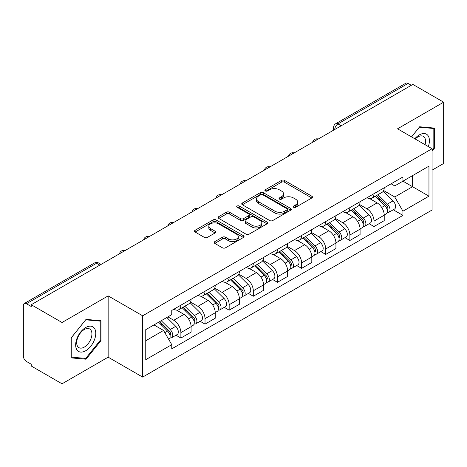 <?xml version="1.0" encoding="UTF-8"?>
<svg xmlns="http://www.w3.org/2000/svg" width="467" height="467" viewBox="0 0 467 467"><rect width="100%" height="100%" fill="white"/><g stroke="black" fill="none" stroke-linecap="round" stroke-linejoin="round"><path stroke-width="0.7" d="M293.585 207.278A1.506 0.87 0 0 0 295.71 207.278L311.851 197.961A2.148 1.238 0 0 0 312.481 197.08A2.148 1.238 0 0 0 311.851 196.204L284.508 180.42A2.148 1.238 0 0 0 281.473 180.42L265.332 189.736A1.506 0.87 0 0 0 264.894 190.349A1.506 0.87 0 0 0 265.332 190.968A1.506 0.87 0 0 0 267.463 190.968L269.547 189.76A6.877 3.97 0 0 1 279.272 189.76L281.548 191.073A6.877 3.97 0 0 1 283.562 193.881A6.877 3.97 0 0 1 281.548 196.689L279.459 197.891A1.506 0.87 0 0 0 279.021 198.51A1.506 0.87 0 0 0 279.459 199.123A1.506 0.87 0 0 0 281.589 199.123L283.673 197.915A6.877 3.97 0 0 1 293.399 197.915L295.675 199.234A6.877 3.97 0 0 1 297.689 202.036A6.877 3.97 0 0 1 295.675 204.844L293.585 206.052A1.506 0.87 0 0 0 293.148 206.665A1.506 0.87 0 0 0 293.585 207.278L293.585 206.052M214.791 241.632A2.148 1.238 0 0 0 214.16 242.507A2.148 1.238 0 0 0 214.791 243.389L222.461 247.814A2.148 1.238 0 0 0 225.497 247.814L243.424 237.47A2.148 1.238 0 0 0 244.054 236.588A2.148 1.238 0 0 0 243.424 235.712L216.081 219.928A2.148 1.238 0 0 0 213.045 219.928L195.118 230.278A2.148 1.238 0 0 0 194.488 231.153A2.148 1.238 0 0 0 195.118 232.029L204.383 237.382A2.148 1.238 0 0 0 207.424 237.382L215.094 232.951A2.148 1.238 0 0 0 215.725 232.076A2.148 1.238 0 0 0 215.094 231.194L210.5 228.544A5.744 3.316 0 0 1 208.813 226.197A5.744 3.316 0 0 1 212.362 223.133A5.744 3.316 0 0 1 218.626 223.851L236.623 234.241A5.744 3.316 0 0 1 238.31 236.588A5.744 3.316 0 0 1 234.761 239.653A5.744 3.316 0 0 1 228.497 238.935L225.497 237.207A2.148 1.238 0 0 0 222.461 237.207L214.791 241.632L214.791 243.389M142.663 315.803L108.151 295.88L62.035 322.504L31.242 304.723L412.857 84.404L443.65 102.185L397.534 128.81L432.045 148.734L142.663 315.803L142.663 377.097L432.045 210.022L432.045 148.734M269.698 220.541A2.148 1.238 0 0 0 272.74 220.541L290.661 210.191A2.148 1.238 0 0 0 291.291 209.315A2.148 1.238 0 0 0 290.661 208.44L263.318 192.655A2.148 1.238 0 0 0 260.282 192.655L242.361 203.005A2.148 1.238 0 0 0 241.731 203.881A2.148 1.238 0 0 0 242.361 204.756L269.698 220.541M237.721 207.605A1.506 0.87 0 0 1 239.244 207.815L239.244 206.029L267.042 222.076A2.148 1.238 0 0 1 267.673 222.952A2.148 1.238 0 0 1 267.042 223.833L249.121 234.177A2.148 1.238 0 0 1 246.08 234.177L218.737 218.393L218.737 216.641A2.148 1.238 0 0 0 218.112 217.517A2.148 1.238 0 0 0 218.737 218.393M218.737 216.641L226.407 212.211A2.148 1.238 0 0 1 229.449 212.211L240.534 218.614A2.148 1.238 0 0 0 243.576 218.614L248.66 215.672A2.148 1.238 0 0 0 249.29 214.797A2.148 1.238 0 0 0 248.66 213.921L237.119 207.255A1.506 0.87 0 0 1 236.676 206.642A1.506 0.87 0 0 1 237.604 205.842A1.506 0.87 0 0 1 239.244 206.029M62.035 322.504L62.035 383.798L31.242 366.017L31.242 364.231L26.444 361.458A4.378 2.528 -120 0 1 23.35 356.099L23.35 305.529A4.378 2.528 -120 0 1 24.255 303.527L94.357 263.055A4.378 2.528 60 0 1 96.546 263.271L26.444 303.743A4.378 2.528 -120 0 0 24.255 303.527M432.045 170.175L443.65 163.473L443.65 102.185M62.035 383.798L108.151 357.173L142.663 377.097M31.242 304.723L31.242 306.515L26.444 303.743M341.208 125.769L337.956 123.895A4.378 2.528 60 0 0 335.767 123.679L405.87 83.202A4.378 2.528 60 0 1 408.059 83.424L337.956 123.895A4.378 2.528 120 0 0 334.862 129.254L334.862 129.435M411.304 85.298L408.059 83.424M374.014 193.671A10.07 5.814 60 0 1 371.93 198.189L382.14 192.293A10.07 5.814 -120 0 0 384.224 187.775M359.52 204.511L366.893 208.772A10.07 5.814 60 0 1 374.014 221.101L384.224 215.205A10.07 5.814 -120 0 0 377.108 202.876L369.8 198.656M384.224 215.205L384.224 220.652L374.014 226.553L369.117 223.722M371.93 198.189A10.07 5.814 60 0 1 366.974 197.734M374.014 221.101L374.014 226.553M349.871 207.611A10.07 5.814 60 0 1 347.787 212.129L358.002 206.233A10.07 5.814 -120 0 0 360.086 201.715M344.973 237.662L349.871 240.487L360.086 234.592L360.086 229.139A10.07 5.814 -120 0 0 352.964 216.811L345.656 212.59M347.787 212.129A10.07 5.814 60 0 1 342.831 211.674M335.376 218.451L342.755 222.706A10.07 5.814 60 0 1 349.871 235.035L349.871 240.487M325.733 221.545A10.07 5.814 60 0 1 323.649 226.063L333.858 220.167A10.07 5.814 -120 0 0 335.942 215.649M320.835 251.596L325.733 254.427L335.942 248.532L335.942 243.079A10.07 5.814 -120 0 0 328.826 230.751L321.518 226.53M323.649 226.063A10.07 5.814 60 0 1 318.692 225.614M311.238 232.385L318.611 236.646A10.07 5.814 60 0 1 325.733 248.975L325.733 254.427M301.589 235.485A10.07 5.814 60 0 1 299.505 240.003L309.72 234.107A10.07 5.814 -120 0 0 311.804 229.589M296.691 265.536L301.589 268.362L311.804 262.466L311.804 257.019A10.07 5.814 -120 0 0 304.682 244.685L297.374 240.464M299.505 240.003A10.07 5.814 60 0 1 294.549 239.548M287.094 246.325L294.473 250.586A10.07 5.814 60 0 1 301.589 262.915L301.589 268.362M277.451 249.425A10.07 5.814 60 0 1 275.367 253.943L285.576 248.047A10.07 5.814 -120 0 0 287.66 243.523M272.553 279.476L277.451 282.302L287.66 276.406L287.66 270.953A10.07 5.814 -120 0 0 280.544 258.625L273.236 254.404M275.367 253.943A10.07 5.814 60 0 1 270.411 253.488M262.956 260.265L270.329 264.52A10.07 5.814 60 0 1 277.451 276.849L277.451 282.302M253.307 263.359A10.07 5.814 60 0 1 251.223 267.877L261.438 261.981A10.07 5.814 -120 0 0 263.522 257.463M248.409 293.41L253.307 296.241L263.522 290.34L263.522 284.893A10.07 5.814 -120 0 0 256.401 272.565L249.092 268.344M251.223 267.877A10.07 5.814 60 0 1 246.267 267.422M238.812 274.199L246.191 278.46A10.07 5.814 60 0 1 253.307 290.789L253.307 296.241M229.169 277.299A10.07 5.814 60 0 1 227.085 281.817L237.294 275.921A10.07 5.814 -120 0 0 239.378 271.403M224.271 307.35L229.169 310.176L239.378 304.28L239.378 298.827A10.07 5.814 -120 0 0 232.262 286.499L224.954 282.278M227.085 281.817A10.07 5.814 60 0 1 222.129 281.362M214.674 288.139L222.047 292.395A10.07 5.814 60 0 1 229.169 304.729L229.169 310.176M205.025 291.233A10.07 5.814 60 0 1 202.941 295.757L213.156 289.855A10.07 5.814 -120 0 0 215.24 285.337M200.127 321.284L205.025 324.116L215.24 318.22L215.24 312.767A10.07 5.814 -120 0 0 208.119 300.439L200.81 296.218M202.941 295.757A10.07 5.814 60 0 1 197.985 295.302M190.53 302.073L197.909 306.334A10.07 5.814 60 0 1 205.025 318.663L205.025 324.116M180.887 305.173A10.07 5.814 60 0 1 178.803 309.691L189.012 303.795A10.07 5.814 -120 0 0 191.096 299.277M175.989 335.224L180.887 338.05L191.096 332.154L191.096 326.707A10.07 5.814 -120 0 0 183.98 314.373L176.672 310.152M178.803 309.691A10.07 5.814 60 0 1 173.847 309.236M167.887 316.877L173.765 320.274A10.07 5.814 60 0 1 180.887 332.603L180.887 338.05M391.113 183.8L394.749 185.901L428.951 166.153L412.548 175.627L412.548 186.701L394.749 196.975L383.658 190.577M145.757 340.729L163.555 330.455L171.757 344.664L145.757 359.672L145.757 329.655L171.757 314.641L171.757 310.444L402.951 176.964L402.951 181.161L428.951 196.175L402.951 211.183L394.749 196.975M428.951 166.153L428.951 196.175M171.757 344.664L171.757 348.861L402.951 215.38L402.951 211.183M432.045 151.185L434.596 148.01L434.596 128.098L419.664 126.767L411.526 136.889M108.151 295.88L108.151 357.173M71.089 357.88L86.021 359.211L100.96 340.636L100.96 320.724L86.021 319.393L71.089 337.968L71.089 357.88M163.555 330.455L153.958 324.915M393.255 209.788L402.951 215.38M433.825 147.566L434.596 148.01M84.445 358.3L86.021 359.211M100.183 340.192L100.96 340.636M294.187 207.488L295.675 206.63A6.877 3.97 0 0 0 297.689 203.822L297.689 202.036M283.562 193.881L283.562 195.667A6.877 3.97 0 0 1 281.548 198.475L280.06 199.333M311.822 197.979L284.508 182.206A2.148 1.238 0 0 0 281.473 182.206L265.933 191.178M290.632 210.208L263.318 194.441A2.148 1.238 0 0 0 260.282 194.441L242.391 204.774M286.866 209.928A1.506 0.87 0 0 0 287.304 209.315A1.506 0.87 0 0 0 286.866 208.702L262.863 194.844A1.506 0.87 0 0 0 260.738 194.844L258.537 196.117A6.877 3.97 0 0 0 256.523 198.924A6.877 3.97 0 0 0 258.537 201.732L274.94 211.201A6.877 3.97 0 0 0 284.66 211.201L286.866 209.928L286.866 211.714A1.506 0.87 0 0 0 287.304 211.102L287.304 209.315M256.523 198.924L256.523 200.711A6.877 3.97 0 0 0 258.537 203.519L258.537 201.732M286.866 211.714L284.66 212.987A6.877 3.97 0 0 1 274.94 212.987L258.537 203.519M218.766 218.41L226.407 213.997L226.407 212.211M249.29 214.797L249.29 216.583A2.148 1.238 0 0 1 248.66 217.459L243.576 220.401A2.148 1.238 0 0 1 240.534 220.401L229.449 213.997A2.148 1.238 0 0 0 226.407 213.997M239.244 207.815L267.013 223.845M252.04 225.257A5.744 3.316 0 0 0 258.304 225.975A5.744 3.316 0 0 0 261.853 222.911A5.744 3.316 0 0 0 260.172 220.564L253.826 216.904A2.148 1.238 0 0 0 250.791 216.904L245.7 219.84A2.148 1.238 0 0 0 245.07 220.716A2.148 1.238 0 0 0 245.7 221.591L252.04 225.257L252.04 227.044A5.744 3.316 0 0 0 258.304 227.762A5.744 3.316 0 0 0 261.853 224.697L261.853 222.911M245.07 220.716L245.07 222.502A2.148 1.238 0 0 0 245.7 223.384L245.7 221.591M252.04 227.044L245.7 223.384M238.31 236.588L238.31 238.374A5.744 3.316 0 0 1 234.761 241.445A5.744 3.316 0 0 1 228.497 240.721L225.497 238.993A2.148 1.238 0 0 0 222.461 238.993L214.82 243.4M208.813 226.197L208.813 227.984A5.744 3.316 0 0 0 210.5 230.33L210.5 228.544M215.065 232.969L210.5 230.33M243.395 237.481L216.081 221.714A2.148 1.238 0 0 0 213.045 221.714L195.148 232.046M375.31 196.239L384.82 205.62A5.47 3.158 60 0 1 386.267 213.822L384.224 215.001M377.208 198.107L381.241 200.436M376.367 195.626L386.781 205.9A2.627 1.518 60 0 1 387.476 209.841A2.627 1.518 60 0 1 387.236 209.934M377.943 194.716L387.452 204.102A5.47 3.158 60 0 1 388.894 212.304A5.47 3.158 60 0 1 387.242 212.479M383.267 191.254L393.021 200.886A5.47 3.158 60 0 1 394.469 209.088L388.894 212.304M351.172 210.173L360.682 219.554A5.47 3.158 60 0 1 362.123 227.762L360.08 228.941M353.07 212.047L357.097 214.371M352.223 209.566L362.637 219.84A2.627 1.518 60 0 1 363.332 223.775A2.627 1.518 60 0 1 363.092 223.874M353.799 208.656L363.314 218.036A5.47 3.158 60 0 1 364.756 226.238A5.47 3.158 60 0 1 363.104 226.419M359.123 205.194L368.883 214.82A5.47 3.158 60 0 1 370.325 223.022L364.756 226.238M327.028 224.113L336.538 233.494A5.47 3.158 60 0 1 337.985 241.696L335.942 242.875M328.926 225.981L332.959 228.31M328.085 223.5L338.499 233.774A2.627 1.518 60 0 1 339.194 237.715A2.627 1.518 60 0 1 338.954 237.808M329.661 222.596L339.17 231.976A5.47 3.158 60 0 1 340.612 240.178A5.47 3.158 60 0 1 338.96 240.353M334.985 219.134L344.739 228.76A5.47 3.158 60 0 1 346.187 236.962L340.612 240.178M428.321 146.58A14.226 8.213 120 0 0 428.064 135.663A14.226 8.213 120 0 0 414.795 138.775M425.063 144.7A10.77 6.217 120 0 0 424.538 137.479A10.77 6.217 120 0 0 423.33 136.358A10.77 6.217 120 0 0 415.239 139.026M411.561 136.907L419.354 127.205L433.825 128.501L433.825 147.788L432.045 150.006M432.862 127.946L433.825 128.501M94.427 328.289A14.226 8.213 120 0 0 80.686 331.967A14.226 8.213 120 0 0 77.002 349.958A14.226 8.213 120 0 0 90.744 346.281A14.226 8.213 120 0 0 94.427 328.289M90.902 330.105A10.77 6.217 120 0 0 89.687 328.984A10.77 6.217 120 0 0 79.67 334.01A10.77 6.217 120 0 0 77.709 346.514A10.77 6.217 120 0 0 78.917 347.635A10.77 6.217 120 0 0 88.94 342.609A10.77 6.217 120 0 0 90.902 330.105M85.712 358.417L71.247 357.121L71.247 337.834L85.712 319.831L100.183 321.121L100.183 340.414L85.712 358.417M99.226 320.572L100.183 321.121M302.89 238.047L312.4 247.434A5.47 3.158 60 0 1 313.842 255.636L311.798 256.815M304.788 239.921L308.815 242.25M303.941 237.44L314.355 247.714A2.627 1.518 60 0 1 315.05 251.655A2.627 1.518 60 0 1 314.811 251.748M305.517 236.53L315.032 245.911A5.47 3.158 60 0 1 316.474 254.118A5.47 3.158 60 0 1 314.822 254.293M310.841 233.068L320.601 242.694A5.47 3.158 60 0 1 322.043 250.902L316.474 254.118M278.746 251.987L288.256 261.368A5.47 3.158 60 0 1 289.703 269.57L287.66 270.749M280.644 253.861L284.677 256.185M279.803 251.38L290.217 261.654A2.627 1.518 60 0 1 290.912 265.589A2.627 1.518 60 0 1 290.672 265.682M281.379 250.47L290.888 259.85A5.47 3.158 60 0 1 292.33 268.052A5.47 3.158 60 0 1 290.678 268.227M286.703 247.008L296.457 256.634A5.47 3.158 60 0 1 297.905 264.836L292.33 268.052M254.608 265.927L264.118 275.308A5.47 3.158 60 0 1 265.56 283.51L263.516 284.689M256.506 267.795L260.533 270.124M255.659 265.314L266.073 275.588A2.627 1.518 60 0 1 266.768 279.529A2.627 1.518 60 0 1 266.529 279.622M257.235 264.404L266.75 273.79A5.47 3.158 60 0 1 268.192 281.992A5.47 3.158 60 0 1 266.54 282.167M262.559 260.942L272.319 270.574A5.47 3.158 60 0 1 273.761 278.776L268.192 281.992M230.465 279.861L239.974 289.242A5.47 3.158 60 0 1 241.421 297.45L239.378 298.629M232.362 281.735L236.395 284.059M231.521 279.254L241.935 289.528A2.627 1.518 60 0 1 242.63 293.463A2.627 1.518 60 0 1 242.391 293.562M233.097 278.344L242.607 287.725A5.47 3.158 60 0 1 244.048 295.926A5.47 3.158 60 0 1 242.396 296.107M238.421 274.882L248.175 284.508A5.47 3.158 60 0 1 249.623 292.71L244.048 295.926M206.326 293.801L215.836 303.182A5.47 3.158 60 0 1 217.278 311.384L215.24 312.563M208.224 295.669L212.252 297.999M207.377 293.188L217.791 303.468A2.627 1.518 60 0 1 218.486 307.403A2.627 1.518 60 0 1 218.247 307.496M208.953 292.284L218.468 301.664A5.47 3.158 60 0 1 219.91 309.866A5.47 3.158 60 0 1 218.258 310.041M214.277 288.822L224.037 298.448A5.47 3.158 60 0 1 225.479 306.65L219.91 309.866M182.183 307.735L191.692 317.122A5.47 3.158 60 0 1 193.14 325.324L191.096 326.503M184.08 309.609L188.113 311.938M183.239 307.128L193.653 317.402A2.627 1.518 60 0 1 194.348 321.343A2.627 1.518 60 0 1 194.109 321.436M184.815 306.218L194.325 315.599A5.47 3.158 60 0 1 195.766 323.806A5.47 3.158 60 0 1 194.114 323.981M190.139 302.756L199.894 312.382A5.47 3.158 60 0 1 201.341 320.59L195.766 323.806M158.611 322.236L167.554 331.056A5.47 3.158 60 0 1 168.996 339.258L168.727 339.416M159.942 323.549L163.97 325.873M159.661 321.623L169.515 331.342A2.627 1.518 60 0 1 170.204 335.277A2.627 1.518 60 0 1 169.965 335.37M161.238 320.712L170.186 329.539A5.47 3.158 60 0 1 171.628 337.74A5.47 3.158 60 0 1 169.976 337.915M166.812 317.496L175.755 326.322A5.47 3.158 60 0 1 177.197 334.524L171.628 337.74M335.014 129.341L334.862 129.254A4.378 2.528 0 0 1 333.578 127.468L333.578 130.17M205.025 318.663L215.24 312.767M229.169 304.729L239.378 298.827M253.307 290.789L263.522 284.893M277.451 276.849L287.66 270.953M301.589 262.915L311.804 257.019M325.733 248.975L335.942 243.079M349.871 235.035L360.086 229.139M180.887 332.603L191.096 326.707M173.765 320.274L183.98 314.373M197.909 306.334L208.119 300.439M222.047 292.395L232.262 286.499M246.191 278.46L256.401 272.565M270.329 264.52L280.544 258.625M294.473 250.586L304.682 244.685M318.611 236.646L328.826 230.751M342.755 222.706L352.964 216.811M366.893 208.772L377.108 202.876M317.875 139.236A4.378 2.528 120 0 0 315.943 140.357M293.737 153.176A4.378 2.528 120 0 0 291.805 154.291M269.593 167.116A4.378 2.528 120 0 0 267.661 168.231M245.455 181.05A4.378 2.528 120 0 0 243.523 182.165M221.311 194.99A4.378 2.528 120 0 0 219.379 196.105M197.173 208.93A4.378 2.528 120 0 0 195.241 210.045M173.029 222.864A4.378 2.528 120 0 0 171.097 223.979M148.891 236.804A4.378 2.528 120 0 0 146.959 237.919M124.747 250.738A4.378 2.528 120 0 0 122.815 251.853M99.798 265.145L96.546 263.271A4.378 2.528 120 0 1 98.735 263.055A4.378 4.378 0 0 0 94.357 263.055M295.675 206.63L295.675 204.844M279.459 199.123L279.459 197.891M281.548 198.475L281.548 196.689M265.332 190.968L265.332 189.736M281.473 182.206L281.473 180.42M284.508 182.206L284.508 180.42M311.851 197.961L311.851 196.204M242.361 204.756L242.361 203.005M260.282 194.441L260.282 192.655M263.318 194.441L263.318 192.655M290.661 210.191L290.661 208.44M274.94 212.987L274.94 211.201M284.66 212.987L284.66 211.201M229.449 213.997L229.449 212.211M240.534 220.401L240.534 218.614M243.576 220.401L243.576 218.614M248.66 217.459L248.66 215.672M267.042 223.833L267.042 222.076M222.461 238.993L222.461 237.207M225.497 238.993L225.497 237.207M228.497 240.721L228.497 238.935M215.094 232.951L215.094 231.194M195.118 232.029L195.118 230.278M213.045 221.714L213.045 219.928M216.081 221.714L216.081 219.928M243.424 237.47L243.424 235.712M384.82 205.62L381.679 207.436M388.019 208.638L387.032 209.204M393.021 200.886L387.452 204.102M360.682 219.554L357.541 221.37M363.875 222.572L362.888 223.144M368.883 214.82L363.314 218.036M336.538 233.494L333.397 235.31M339.737 236.512L338.75 237.084M344.739 228.76L339.17 231.976M312.4 247.434L309.259 249.244M315.593 250.452L314.606 251.018M320.601 242.694L315.032 245.911M288.256 261.368L285.115 263.184M291.455 264.386L290.468 264.958M296.457 256.634L290.888 259.85M264.118 275.308L260.977 277.124M267.311 278.326L266.324 278.892M272.319 270.574L266.75 273.79M239.974 289.242L236.833 291.058M243.173 292.26L242.186 292.832M248.175 284.508L242.607 287.725M215.836 303.182L212.695 304.998M219.029 306.2L218.042 306.772M224.037 298.448L218.468 301.664M191.692 317.122L188.551 318.932M194.891 320.14L193.904 320.706M199.894 312.382L194.325 315.599M167.554 331.056L164.816 332.638M170.747 334.074L169.76 334.646M175.755 326.322L170.186 329.539M318.249 139.026A4.378 4.378 0 0 0 312.633 142.266M294.105 152.96A4.378 4.378 0 0 0 288.489 156.206M269.967 166.9A4.378 4.378 0 0 0 264.351 170.14M245.823 180.84A4.378 4.378 0 0 0 240.207 184.08M221.685 194.774A4.378 4.378 0 0 0 216.069 198.02M197.541 208.714A4.378 4.378 0 0 0 191.925 211.954M173.403 222.648A4.378 4.378 0 0 0 167.787 225.894M149.259 236.588A4.378 4.378 0 0 0 143.643 239.828M125.121 250.528A4.378 4.378 0 0 0 119.505 253.768M101.076 264.404L98.735 263.055M335.767 123.679A4.378 4.378 0 0 0 333.578 127.468"/></g></svg>
